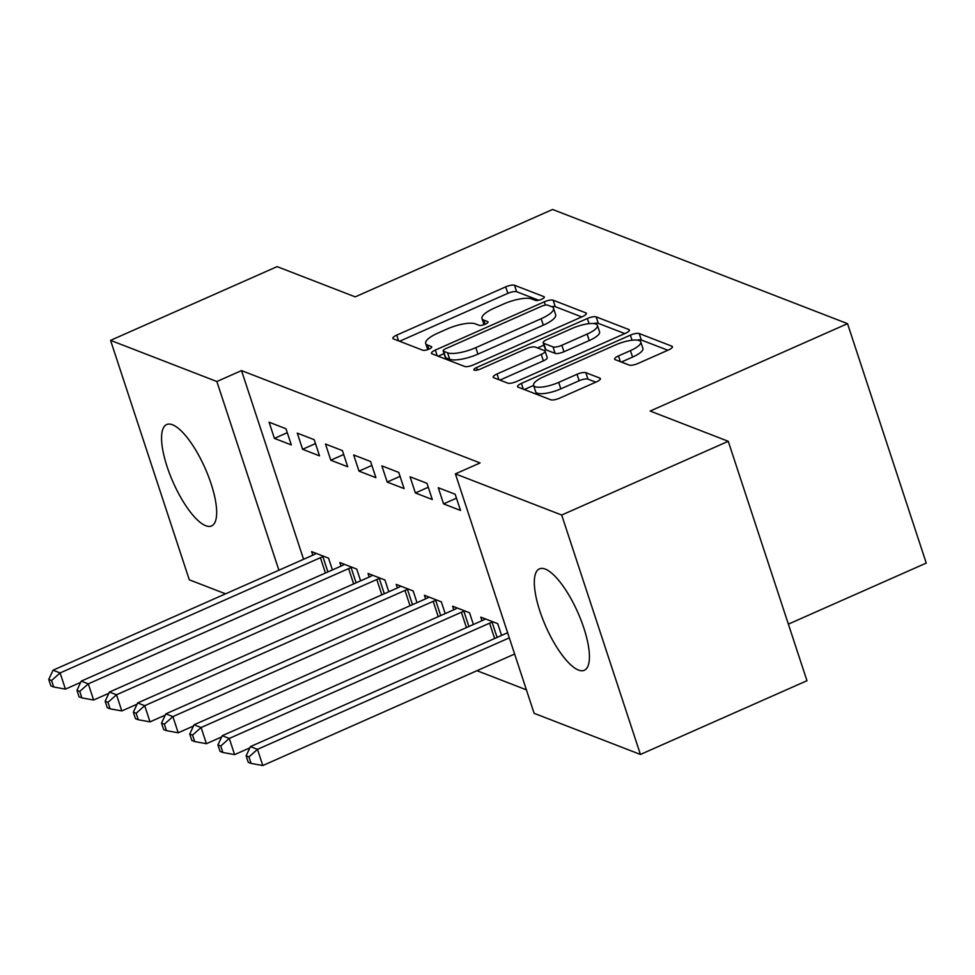 <?xml version="1.0" encoding="UTF-8"?>
<svg xmlns="http://www.w3.org/2000/svg" width="975" height="975" viewBox="0 0 975 975"><rect width="100%" height="100%" fill="white"/><g stroke="black" fill="none" stroke-linecap="round" stroke-linejoin="round"><path stroke-width="1.46" d="M541.625 299.276A4.887 1.389 -18.2 0 0 544.33 296.997A4.887 1.389 -18.2 0 0 543.928 296.644L514.52 285.261A6.971 1.999 -18.2 0 0 505.696 286.869L396.715 335.12A6.971 1.999 -18.2 0 0 392.852 338.374A6.971 1.999 -18.2 0 0 393.425 338.873L422.833 350.257A4.887 1.389 -18.2 0 0 429.012 349.135A4.887 1.389 -18.2 0 0 431.718 346.856A4.887 1.389 -18.2 0 0 431.316 346.503L427.513 345.028A22.328 6.374 -18.2 0 1 425.673 343.432A22.328 6.374 -18.2 0 1 438.031 333.023L447.111 329.002A22.328 6.374 -18.2 0 1 475.337 323.858L479.139 325.333A4.887 1.389 -18.2 0 0 485.318 324.2A4.887 1.389 -18.2 0 0 488.024 321.921A4.887 1.389 -18.2 0 0 487.622 321.579L483.819 320.105A22.328 6.374 -18.2 0 1 481.979 318.496A22.328 6.374 -18.2 0 1 494.337 308.1L503.417 304.078A22.328 6.374 -18.2 0 1 531.643 298.923L535.458 300.397A4.887 1.389 -18.2 0 0 541.625 299.276M578.467 670.044A55.441 17.477 66.1 0 1 542.661 618.845A55.441 17.477 66.1 0 1 539.419 568.876A55.441 17.477 66.1 0 1 545.281 569.095A55.441 17.477 66.1 0 1 581.076 620.295A55.441 17.477 66.1 0 1 584.317 670.264A55.441 17.477 66.1 0 1 578.467 670.044M205.713 525.72A55.441 17.477 66.1 0 1 169.906 474.52A55.441 17.477 66.1 0 1 166.664 424.552A55.441 17.477 66.1 0 1 172.514 424.771A55.441 17.477 66.1 0 1 208.321 475.983A55.441 17.477 66.1 0 1 211.563 525.952A55.441 17.477 66.1 0 1 205.713 525.72M629.18 365.077A6.971 1.999 -18.2 0 0 638.003 363.468L668.582 349.928A6.971 1.999 -18.2 0 0 672.433 346.686A6.971 1.999 -18.2 0 0 671.86 346.174L639.21 333.535A6.971 1.999 -18.2 0 0 630.386 335.144L521.406 383.394A6.971 1.999 -18.2 0 0 517.542 386.648A6.971 1.999 -18.2 0 0 518.115 387.148L550.778 399.787A6.971 1.999 -18.2 0 0 559.589 398.178L596.529 381.834A6.971 1.999 -18.2 0 0 600.393 378.58A6.971 1.999 -18.2 0 0 599.82 378.081L585.841 372.669A6.971 1.999 -18.2 0 0 577.017 374.278L558.699 382.383A18.659 5.326 -18.2 0 1 533.569 385.344A18.659 5.326 -18.2 0 1 543.892 376.655L615.639 344.882A18.659 5.326 -18.2 0 1 640.77 341.92A18.659 5.326 -18.2 0 1 630.447 350.622L618.491 355.912A6.971 1.999 -18.2 0 0 614.628 359.166A6.971 1.999 -18.2 0 0 615.201 359.665L629.18 365.077M455.398 473.874L561.697 515.032L640.429 754.455L534.117 713.31L455.398 473.874L480.078 462.954L241.532 370.597L216.864 381.518L278.899 570.217M225.554 593.836L189.284 579.796L110.565 340.36L277.107 266.626L355.205 296.863L552.593 209.467L847.531 323.663L650.142 411.048L728.252 441.297L561.697 515.032M110.565 340.36L216.864 381.518M582.502 316.607A6.971 1.999 -18.2 0 0 586.365 313.353A6.971 1.999 -18.2 0 0 585.792 312.853L553.13 300.202A6.971 1.999 -18.2 0 0 544.306 301.811L435.325 350.074A6.971 1.999 -18.2 0 0 431.462 353.316A6.971 1.999 -18.2 0 0 432.035 353.827L464.697 366.466A6.971 1.999 -18.2 0 0 473.521 364.857L582.502 316.607M596.164 316.875L628.826 329.513A6.971 1.999 -18.2 0 1 629.399 330.013A6.971 1.999 -18.2 0 1 625.536 333.267L516.555 381.518A6.971 1.999 -18.2 0 1 507.731 383.126L493.752 377.715A6.971 1.999 -18.2 0 1 493.179 377.215A6.971 1.999 -18.2 0 1 497.043 373.961L541.247 354.4A6.971 1.999 -18.2 0 0 545.098 351.146A6.971 1.999 -18.2 0 0 544.525 350.647L535.263 347.051A6.971 1.999 -18.2 0 0 526.439 348.66L480.419 369.038A4.887 1.389 -18.2 0 1 473.85 369.817A4.887 1.389 -18.2 0 1 476.543 367.538L587.352 318.484A6.971 1.999 -18.2 0 1 596.164 316.875L598.297 323.347L624.792 333.596M788.361 624.134L926.25 563.087L847.531 323.663M438.263 487.707L443.576 503.88L460.505 510.437L455.179 494.252L438.263 487.707M501.589 635.42L497.725 623.671L480.809 617.126L481.991 620.697M381.871 465.867L387.185 482.052L404.101 488.597L398.787 472.424L381.871 465.867M445.197 613.592L441.334 601.843L424.418 595.286L425.6 598.869M325.479 444.039L330.793 460.212L347.709 466.769L342.396 450.584L325.479 444.039M388.806 591.752L384.942 580.003L368.026 573.458L369.208 577.029M269.088 422.199L274.402 438.384L291.318 444.929L286.004 428.756L269.088 422.199M332.414 569.924L328.551 558.175L311.634 551.631L312.804 555.202M241.532 370.597L303.578 559.284M476.982 670.703L526.403 689.837M360.616 580.832L356.753 569.095L339.836 562.538L341.006 566.122M297.277 433.119L302.603 449.292L319.52 455.849L314.194 439.676L297.277 433.119M417.008 602.672L413.144 590.923L396.228 584.378L397.398 587.949M353.669 454.959L358.995 471.132L375.911 477.677L370.585 461.504L353.669 454.959M473.399 624.5L469.536 612.763L452.619 606.206L453.789 609.789M410.061 476.787L415.387 492.96L432.303 499.517L426.989 483.332L410.061 476.787M728.252 441.297L806.971 680.721L640.429 754.455M274.402 438.384L287.296 432.681M302.603 449.292L315.486 443.588M330.793 460.212L343.688 454.508M358.995 471.132L371.877 465.428M387.185 482.052L400.079 476.336M415.387 492.96L428.269 487.256M443.576 503.88L456.471 498.176M538.663 300.251L516.653 291.732A6.971 1.999 -18.2 0 0 507.829 293.341L399.592 341.262M444.052 353.62L438.202 356.204M581.758 316.936L555.263 306.674A6.971 1.999 -18.2 0 0 551.679 306.674M547.694 305.138A4.887 1.389 -18.2 0 0 541.527 306.272L445.855 348.623A4.887 1.389 -18.2 0 0 443.162 350.903A4.887 1.389 -18.2 0 0 443.564 351.244L447.574 352.804A22.328 6.374 -18.2 0 0 475.8 347.648L541.198 318.703A22.328 6.374 -18.2 0 0 553.544 308.295A22.328 6.374 -18.2 0 0 551.716 306.698L547.694 305.138M443.162 350.903L445.283 357.362A4.887 1.389 -18.2 0 0 445.685 357.715L443.564 351.244M553.544 308.295L555.677 314.767A22.328 6.374 -18.2 0 1 543.319 325.175L477.933 354.12A22.328 6.374 -18.2 0 1 449.707 359.275L445.685 357.715M499.919 380.104L543.367 360.872A6.971 1.999 -18.2 0 0 547.231 357.618L545.098 351.146M537.554 347.941L543.928 345.113M587.108 334.096A18.659 5.326 -18.2 0 0 597.431 325.394A18.659 5.326 -18.2 0 0 572.301 328.356L547.024 339.544A6.971 1.999 -18.2 0 0 543.16 342.798A6.971 1.999 -18.2 0 0 543.733 343.298L553.008 346.893A6.971 1.999 -18.2 0 0 561.832 345.284L587.108 334.096L589.229 340.555A18.659 5.326 -18.2 0 0 599.564 331.866L597.431 325.394M543.16 342.798L545.293 349.269A6.971 1.999 -18.2 0 0 545.866 349.769L543.733 343.298M589.229 340.555L563.952 351.756A6.971 1.999 -18.2 0 1 555.141 353.364L545.866 349.769M598.297 323.347A6.971 1.999 -18.2 0 0 593.604 323.566M640.77 341.92L642.903 348.392A18.659 5.326 -18.2 0 1 632.58 357.094L621.367 362.054M533.569 385.344L535.689 391.816A18.659 5.326 -18.2 0 0 560.832 388.854L558.699 382.383M595.774 382.163L587.962 379.141A6.971 1.999 -18.2 0 0 579.138 380.75L560.832 388.854M533.593 385.418L524.282 389.537M667.826 350.257L641.331 340.007A6.971 1.999 -18.2 0 0 637.15 340.117M316.192 553.398L315.461 553.861A7.105 2.035 161.8 0 1 313.365 554.958L53.064 670.203L60.109 672.933L65.422 689.118L80.681 682.366M51.565 680.513L48.75 679.429L50.883 685.9L53.698 686.985L51.565 680.513L60.109 672.933L320.409 557.688A7.105 2.035 161.8 0 1 322.92 556.749L323.992 556.408M48.75 679.429L53.064 670.203M65.422 689.118L53.698 686.985M344.394 564.306L343.651 564.769A7.105 2.035 161.8 0 1 341.555 565.878L81.254 681.123L88.298 683.853L93.624 700.026L108.871 693.274M79.767 691.433L76.952 690.349L79.072 696.82L81.888 697.905L79.767 691.433L88.298 683.853L348.611 568.596A7.105 2.035 161.8 0 1 351.11 567.657L352.182 567.328M76.952 690.349L81.254 681.123M93.624 700.026L81.888 697.905M372.596 575.226L371.853 575.689A7.105 2.035 161.8 0 1 369.757 576.786L109.456 692.043L116.5 694.773L121.814 710.946L137.073 704.194M107.957 702.353L105.142 701.257L107.274 707.728L110.09 708.825L107.957 702.353L116.5 694.773L376.801 579.516A7.105 2.035 161.8 0 1 379.312 578.577L380.384 578.236M105.142 701.257L109.456 692.043M121.814 710.946L110.09 708.825M400.786 586.146L400.055 586.609A7.105 2.035 161.8 0 1 397.946 587.706L137.646 702.951L144.702 705.681L150.016 721.866L165.262 715.114M136.159 713.273L133.343 712.177L135.464 718.648L138.292 719.745L136.159 713.273L144.702 705.681L405.003 590.436A7.105 2.035 161.8 0 1 407.501 589.497L408.574 589.156M133.343 712.177L137.646 702.951M150.016 721.866L138.292 719.745M428.988 597.053L428.244 597.529A7.105 2.035 161.8 0 1 426.148 598.626L165.848 713.871L172.892 716.601L178.218 732.786L193.464 726.022M164.361 724.181L161.533 723.097L163.666 729.568L166.481 730.653L164.361 724.181L172.892 716.601L433.192 601.356A7.105 2.035 161.8 0 1 435.703 600.417L436.776 600.076M161.533 723.097L165.848 713.871M178.218 732.786L166.481 730.653M457.178 607.973L456.446 608.437A7.105 2.035 161.8 0 1 454.338 609.546L194.037 724.791L201.094 727.521L206.408 743.693L221.654 736.942M192.55 735.101L189.735 734.017L191.856 740.488L194.683 741.573L192.55 735.101L201.094 727.521L461.394 612.263A7.105 2.035 161.8 0 1 463.905 611.325L464.965 610.996M189.735 734.017L194.037 724.791M206.408 743.693L194.683 741.573M485.379 618.893L484.636 619.357A7.105 2.035 161.8 0 1 482.54 620.453L222.239 735.711L229.283 738.441L234.609 754.613L249.856 747.862M220.752 746.021L217.925 744.924L220.058 751.396L222.873 752.493L220.752 746.021L229.283 738.441L489.584 623.183A7.105 2.035 161.8 0 1 492.095 622.245L493.167 621.904M217.925 744.924L222.239 735.711M234.609 754.613L222.873 752.493M507.634 632.751L250.429 746.618L257.485 749.348L262.799 765.533L514.629 654.03M248.942 756.941L246.127 755.844L248.247 762.316L251.075 763.413L248.942 756.941L257.485 749.348L509.316 637.857M246.127 755.844L250.429 746.618M262.799 765.533L251.075 763.413M544.221 297.521L543.928 296.644M431.596 347.38L431.316 346.503M487.902 322.445L487.622 321.579M485.184 324.261L483.819 320.105M428.878 349.196L427.513 345.028M398.604 340.884L396.715 335.12M507.829 293.341L505.696 286.869M516.653 291.732L514.52 285.261M437.214 355.826L435.325 350.074M545.391 305.102L544.306 301.811M555.263 306.674L553.13 300.202M586.194 314.096L585.792 312.853M449.707 359.275L447.574 352.804M477.933 354.12L475.8 347.648M543.319 325.175L541.198 318.703M629.241 330.757L628.826 329.513M498.944 379.726L497.043 373.961M543.367 360.872L541.247 354.4M477.372 370.037L476.543 367.538M589.058 323.663L587.352 318.484M555.141 353.364L553.008 346.893M563.952 351.756L561.832 345.284M620.38 361.676L618.491 355.912M632.58 357.094L630.447 350.622M579.138 380.75L577.017 374.278M587.962 379.141L585.841 372.669M600.222 379.324L599.82 378.081M523.295 389.159L521.406 383.394M632.056 340.238L630.386 335.144M641.331 340.007L639.21 333.535M672.275 347.429L671.86 346.174M325.443 573.008L320.409 557.688M327.905 571.923L322.92 556.749M353.645 583.928L348.611 568.596M356.107 582.831L351.11 567.657M381.847 594.835L376.801 579.516M384.296 593.751L379.312 578.577M410.036 605.755L405.003 590.436M412.498 604.671L407.501 589.497M438.238 616.675L433.192 601.356M440.688 615.578L435.703 600.417M466.428 627.595L461.394 612.263M468.89 626.498L463.905 611.325M494.63 638.503L489.584 623.183M497.079 637.418L492.095 622.245M484.027 324.712L481.979 318.496M427.72 349.635L425.673 343.432"/></g></svg>
